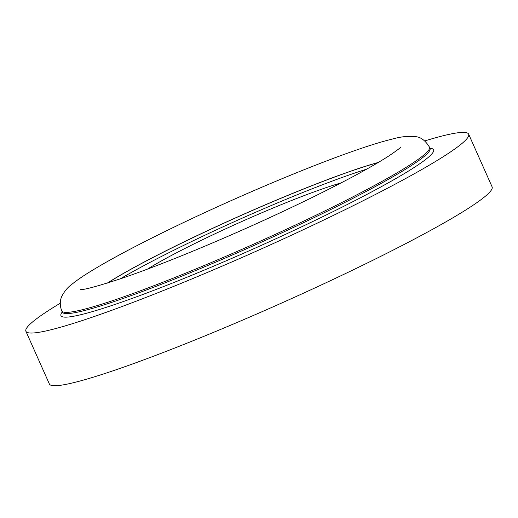 <?xml version="1.0" encoding="UTF-8"?>
<svg xmlns="http://www.w3.org/2000/svg" width="518" height="518" viewBox="0 0 518 518"><rect width="100%" height="100%" fill="white"/><g stroke="black" fill="none" stroke-linecap="round" stroke-linejoin="round"><path stroke-width="0.78" d="M60.263 303.218A242.32 20.545 -24 0 0 25.9 331.28L49.359 383.967A242.32 20.545 -24 0 0 371.723 260.832A242.32 20.545 -24 0 0 492.1 186.849L468.641 134.156A242.32 20.545 -24 0 0 424.792 140.915M25.9 331.28A242.32 20.545 -24 0 0 348.264 208.139A242.32 20.545 -24 0 0 468.641 134.156M341.077 182.919A123.18 10.444 -24 0 0 195.111 243.369A123.18 10.444 -24 0 0 147.494 269.107M107.666 282.99A168.952 14.323 156 0 1 175.252 246.251A168.952 14.323 156 0 1 378.043 162.607M366.627 169.179A166.213 14.09 -24 0 0 177.486 248.42A166.213 14.09 -24 0 0 120.182 278.904M62.413 312.652L62.322 312.127A201.262 17.062 -24 0 0 330.057 209.855A201.262 17.062 -24 0 0 430.037 148.407L429.493 147.183C425.356 140.469 420.648 136.953 415.384 136.635C408.339 135.871 400.66 136.681 392.346 139.057C347.539 149.851 241.058 193.913 161.338 233.327C131.183 248.219 107.394 261.04 89.97 271.788C82.22 276.56 76.023 280.873 71.38 284.719C67.8 287.276 64.666 291.032 61.966 295.972C61.143 297.727 58.748 303.056 61.772 310.904A201.262 17.062 -24 0 0 329.513 208.631A201.262 17.062 -24 0 0 429.493 147.183M429.992 148.297A203.95 17.295 156 0 1 332.271 212.03A203.95 17.295 156 0 1 140.274 295.435A203.95 17.295 156 0 1 62.27 312.017M378.289 162.458A168.952 14.323 -24 0 0 175.22 246.179A168.952 14.323 -24 0 0 107.388 283.074M400.945 146.944L400.958 146.931C400.511 147.759 396.678 150.628 389.452 155.542C373.595 165.851 348.99 179.26 315.63 195.778C272.572 216.938 228.296 236.771 182.815 255.29C160.185 264.458 140.261 272.002 123.057 277.92C98.2 286.091 84.078 289.957 80.678 289.53M62.322 312.127L61.772 310.904M430.037 148.407L430.367 148.828"/></g></svg>
